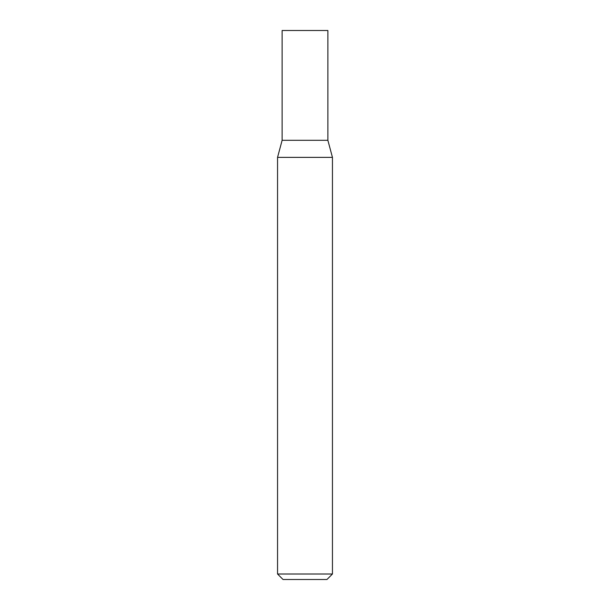 <?xml version="1.0" encoding="UTF-8"?>
<svg xmlns="http://www.w3.org/2000/svg" width="610" height="610" viewBox="0 0 610 610"><rect width="100%" height="100%" fill="white"/><g stroke="black" fill="none" stroke-linecap="round" stroke-linejoin="round"><path stroke-width="0.91" d="M327.875 140.3L282.125 140.3L277.55 157.372L332.45 157.372L327.875 140.3L282.125 140.3L282.125 30.5L327.875 30.5L327.875 140.3M332.45 574.01L277.55 574.01L283.04 579.5L326.96 579.5L332.45 574.01L332.45 157.372M277.55 574.01L277.55 157.372"/></g></svg>
